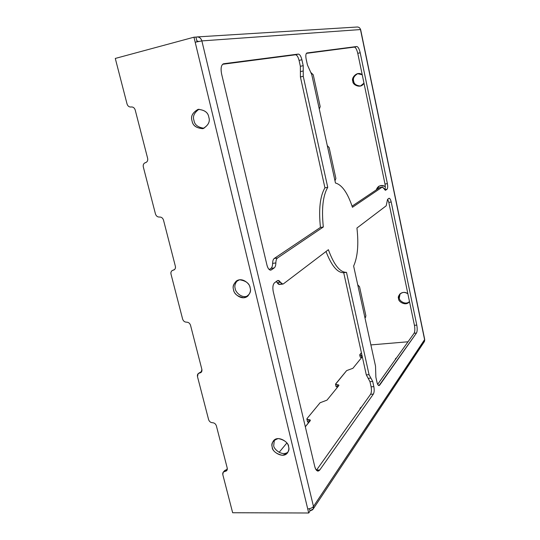 <?xml version="1.0" encoding="UTF-8"?>
<svg xmlns="http://www.w3.org/2000/svg" width="540" height="540" viewBox="0 0 540 540"><rect width="100%" height="100%" fill="white"/><g stroke="black" fill="none" stroke-linecap="round" stroke-linejoin="round"><path stroke-width="0.81" d="M316.426 470.232L370.602 394.268C371.52 392.533 371.689 390.049 371.108 386.809L369.968 381.645L366.309 374.882L343.71 272.7C337.446 272.882 331.547 265.822 326.012 251.512C331.547 265.822 337.446 272.882 343.71 272.7L366.309 374.882L369.063 374.693L372.708 381.47L373.842 386.633C374.423 389.88 374.261 392.371 373.349 394.106L319.754 469.996C317.756 472.136 316.076 470.914 314.705 466.324L273.24 291.58C272.477 287.422 272.889 284.506 274.482 282.825L277.263 280.773C278.323 280.098 279.369 280.604 280.409 282.292C281.441 283.966 282.474 284.465 283.507 283.79L328.394 249.703C333.956 264.897 339.991 272.444 346.491 272.349L369.063 374.693L346.491 272.349L343.71 272.7L346.491 272.349C339.991 272.444 333.956 264.897 328.394 249.703L283.507 283.79L282.791 284.087L277.972 280.476L274.482 282.825C272.889 284.506 272.477 287.422 273.24 291.58L314.705 466.324C315.428 469.294 316.541 470.894 318.053 471.123L319.754 469.996L373.349 394.106L370.602 394.268L316.555 470.057L319.754 469.996L316.426 470.232M280.3 284.175C279.261 284.857 278.228 284.357 277.182 282.683L276.271 281.502L277.182 282.683L280.409 282.292L277.182 282.683L279.585 284.479L282.791 284.087M388.82 202.385L387.659 199.274L388.82 202.385L414.437 325.323L388.82 202.385L391.203 202.014L416.786 325.107C417.413 328.718 417.305 331.364 416.468 333.038L379.681 385.135C378.662 386.147 377.764 385.189 376.988 382.266L375.867 377.15L375.523 366.14L353.632 266.058C357.676 256.952 358.776 244.276 356.933 228.035L386.181 205.821L387.558 199.348L388.908 198.356C389.772 198.065 390.542 199.287 391.203 202.014L388.82 202.385M377.669 384.345L414.106 333.248C414.95 331.574 415.058 328.934 414.437 325.323L416.786 325.107L391.203 202.014C390.656 199.631 389.968 198.382 389.131 198.254L387.558 199.348L386.181 205.821L356.933 228.035C358.776 244.276 357.676 256.952 353.632 266.058L375.523 366.14L375.867 377.15L376.988 382.266C377.46 384.345 378.135 385.459 378.999 385.601L416.468 333.038L414.106 333.248L377.669 384.345M269.204 269.568L270.986 268.333C272.018 267.502 272.565 265.849 272.626 263.372C272.687 260.888 273.233 259.254 274.246 258.464L320.436 227.421C318.573 209.304 320.072 196.108 324.938 187.826L300.416 76.97L300.375 66.326L299.072 60.413C298.141 56.869 296.953 54.986 295.508 54.776L222.595 64.28L298.343 54.081C299.781 54.297 300.969 56.18 301.894 59.731L303.197 65.651L303.25 76.309L327.74 187.346C322.92 195.635 321.449 208.845 323.318 226.989L277.459 258.026C276.446 258.815 275.913 260.449 275.852 262.94C275.798 265.424 275.252 267.077 274.226 267.908L271.418 269.865C269.602 270.635 268.117 269.055 266.963 265.127L221.596 73.94C220.523 68.101 221.231 64.699 223.736 63.734L298.343 54.081L223.513 63.781C221.171 64.982 220.529 68.371 221.596 73.94L266.963 265.127C267.82 268.353 269.075 270.027 270.729 270.142L274.226 267.908L270.986 268.333L269.204 269.568M382.482 187.009L379.836 187.501L352.08 206.152L379.836 187.501L382.482 187.009L385.648 190.188L385.209 190.262L387.011 189.243L384.608 189.635C385.364 188.764 385.493 186.901 384.993 184.032L357.764 53.332C356.819 49.444 355.685 47.372 354.362 47.102L306.396 53.359L356.792 46.514C358.115 46.784 359.242 48.863 360.18 52.751L387.382 183.634C387.882 186.503 387.754 188.372 387.011 189.243L385.648 190.188L382.266 187.097L352.445 207.279C347.666 192.895 342.002 184.808 335.468 183.013L311.762 74.642L307.429 64.955L306.146 59.103C305.519 55.553 305.809 53.501 307.017 52.954L356.792 46.514L306.936 52.974C305.788 53.636 305.525 55.674 306.146 59.103L307.429 64.955L311.762 74.642L335.468 183.013C342.002 184.808 347.666 192.895 352.445 207.279L382.266 187.097L380.281 187.427M357.271 27.014C358.945 27.041 360.018 27.891 360.477 29.558L201.872 40.905L313.47 506.452L424.629 339.802L360.477 29.558L424.717 339.518L360.632 29.565M274.246 258.464L277.459 258.026L323.318 226.989L320.436 227.421L274.246 258.464C273.233 259.254 272.687 260.888 272.626 263.372C272.565 265.849 272.018 267.502 270.986 268.333L274.226 267.908C275.252 267.077 275.798 265.424 275.852 262.94L272.626 263.372L275.852 262.94C275.913 260.449 276.446 258.815 277.459 258.026L274.246 258.464M303.25 76.309L300.416 76.97L324.938 187.826L327.74 187.346L303.25 76.309L303.197 65.651L301.894 59.731L299.072 60.413L300.375 66.326L303.197 65.651L300.375 66.326L300.395 71.638L303.224 70.97L300.395 71.638L300.416 76.97L303.25 76.309M208.589 419.587L197.471 376.576L208.589 419.587C209.291 421.551 210.587 422.59 212.476 422.719C214.373 422.84 215.676 423.887 216.378 425.851L227.232 468.086C227.529 470.023 226.793 471.116 225.011 471.359C223.236 471.609 222.5 472.696 222.804 474.62L232.652 512.744L308.711 513L193.968 37.199L115.283 58.442L127.049 103.991C127.832 106.198 129.188 107.204 131.126 106.994C133.063 106.792 134.426 107.797 135.209 110.011L147.636 158.342C148.001 160.596 147.278 162.034 145.469 162.655C143.66 163.269 142.945 164.7 143.316 166.941L155.466 213.988C156.222 216.108 157.559 217.127 159.482 217.04C161.406 216.959 162.749 217.978 163.505 220.104L175.365 266.26C175.709 268.407 174.98 269.716 173.178 270.203C171.383 270.682 170.66 271.991 171.005 274.118L182.621 319.079L171.005 274.118C170.654 272.599 171.052 271.404 172.199 270.547L174.163 269.851C175.318 268.988 175.716 267.793 175.365 266.26L163.505 220.104C162.749 217.978 161.406 216.959 159.482 217.04C157.559 217.127 156.222 216.108 155.466 213.988L143.316 166.941C142.931 164.882 143.559 163.478 145.192 162.722L145.746 162.581C147.38 161.831 148.014 160.414 147.636 158.342L135.209 110.011C134.48 107.872 133.157 106.859 131.261 106.967L130.99 107.028C129.094 107.136 127.784 106.124 127.049 103.991L115.283 58.442L193.968 37.199L195.925 37.078L197.053 41.756L195.925 37.078L193.968 37.199L195.183 42.221L201.872 40.905L195.183 42.221L307.719 508.896C310.304 508.741 312.221 507.924 313.47 506.452C312.221 507.924 310.304 508.741 307.719 508.896L308.711 513L310.028 511.029L309.467 508.707L310.028 511.029L308.711 513L232.652 512.744L222.804 474.62L223.209 472.203L226.827 470.509L227.232 468.086L216.378 425.851C215.676 423.887 214.373 422.84 212.476 422.719C210.587 422.59 209.291 421.551 208.589 419.587M359.539 286.733L365.897 315.826L365 318.006L365.897 315.826L359.539 286.733L357.737 284.816L359.539 286.733M311.256 72.839L313.247 74.81L320.193 106.61L319.309 109.141L320.193 106.61L313.247 74.81L311.256 72.839M327.287 145.631L329.144 147.569L335.88 178.423L334.989 180.833L335.88 178.423L329.144 147.569L327.287 145.631M398.662 298.742C396.711 296.015 402.827 289.481 407.876 293.834C404.744 291.762 401.969 291.958 399.546 294.435L398.662 298.742C397.973 301.651 406.127 306.653 409.361 301.658L409.469 301.496C406.431 306.693 397.933 301.752 398.662 298.742L399.296 297.986C398.81 300.517 405.52 305.606 409.435 301.55C405.52 305.606 398.81 300.517 399.296 297.986L400.106 293.807L399.296 297.986L398.662 298.742M376.299 189.878C377.744 185.787 380.747 184.7 385.304 186.617C383.069 185.139 380.781 185.119 378.432 186.563L376.299 189.878M352.863 81.25C350.825 78.408 356.994 70.423 362.225 74.749L357.426 73.656C353.437 75.83 351.911 78.368 352.863 81.25C353.194 84.402 355.678 86.029 360.322 86.123L363.974 83.153C360.943 89.303 352.161 84.706 352.863 81.25L353.66 81.054C352.742 78.354 354.132 75.863 357.824 73.582C354.132 75.863 352.742 78.354 353.66 81.054L352.863 81.25M224.35 471.461L226.604 469.604L225.011 471.359L226.604 469.604L224.809 470.448L223.405 471.994M199.328 373.046L201.393 371.588L199.665 372.998C197.883 373.356 197.154 374.551 197.471 376.576L198.187 373.626L201.157 372.37L201.872 369.407C202.19 371.446 201.46 372.64 199.665 372.998L201.393 371.588L198.396 373.457M173.435 270.061L172.368 270.452M274.367 439.952L273.726 445.493C273.287 448.909 282.353 456.867 288.009 452.034C282.353 456.867 273.287 448.909 273.726 445.493L274.367 439.952M237.431 280.409C235.049 283.426 234.32 286.173 235.244 288.644C235.251 291.782 241.67 299.005 248.09 295.826C241.67 299.005 235.251 291.782 235.244 288.644C234.32 286.173 235.049 283.426 237.431 280.409M199.024 109.208C194.191 112.712 192.51 116.451 193.975 120.42C194.549 124.754 197.897 127.373 204.025 128.277C197.897 127.373 194.549 124.754 193.975 120.42C192.51 116.451 194.191 112.712 199.024 109.208M364.885 317.48L365.749 317.203L364.885 317.48M379.026 186.179L377.014 189.398L379.026 186.179M182.621 319.079C183.35 321.118 184.667 322.151 186.57 322.171C188.48 322.198 189.803 323.231 190.532 325.276L201.872 369.407L190.532 325.276C189.803 323.231 188.48 322.198 186.57 322.171C184.667 322.151 183.35 321.118 182.621 319.079M288.562 446.681C289.926 450.63 287.874 453.512 282.413 455.321C276.19 453.85 272.808 451.15 272.261 447.214C270.877 443.306 272.896 440.417 278.323 438.548C284.594 439.985 288.009 442.699 288.562 446.681C289.325 442.631 277.783 434.504 273.267 441.099C271.978 443.387 271.64 445.426 272.261 447.214C271.458 451.332 283.345 459.445 287.672 452.588C288.846 450.374 289.143 448.409 288.562 446.681M250.094 287.773C251.532 291.971 249.494 295.299 243.986 297.749C237.654 296.69 234.185 294.037 233.57 289.784C232.112 285.633 234.124 282.299 239.598 279.781C245.977 280.8 249.473 283.459 250.094 287.773C250.304 284.303 242.399 276.595 236.243 281.124C233.442 284.209 232.551 287.098 233.57 289.784C233.321 293.315 241.596 301.104 247.657 296.21C250.236 293.18 251.053 290.365 250.094 287.773M208.798 117.173C210.316 121.655 208.298 125.489 202.743 128.682C196.31 128.095 192.746 125.496 192.065 120.892C190.525 116.471 192.517 112.631 198.032 109.37C204.518 109.904 208.109 112.509 208.798 117.173C208.143 112.496 204.566 109.89 198.065 109.357C192.476 112.603 190.478 116.451 192.065 120.892C192.773 125.725 196.472 128.291 203.155 128.581C208.433 125.26 210.316 121.46 208.798 117.173M195.946 37.172L196.412 37.044L195.946 37.172M197.654 41.02L196.911 41.168L198.322 41.479L197.654 41.02M306.889 419.135L307.49 421.673L308.954 422.307C307.651 422.219 307.233 421.835 307.692 421.146M335.543 384.251L346.646 370.602L352.897 368.307L362.3 356.751L352.897 368.307L346.646 370.602L335.698 383.859C335.32 384.487 335.833 384.791 337.223 384.764L335.543 384.251L336.096 386.681L337.514 387.207L336.251 386.282M359.735 354.915L361.409 352.728L359.856 354.611C359.552 355.144 360.052 355.388 361.355 355.334L359.735 354.915L360.234 357.163L361.604 357.608L360.349 356.859M424.703 339.451L313.47 506.452L313.2 508.984L310.351 510.536C312.755 510.28 313.794 508.916 313.47 506.452L201.872 40.905C200.867 37.962 199.051 36.68 196.412 37.044L197.262 36.916C199.604 37.091 201.137 38.421 201.872 40.905L360.477 29.558C360.052 27.959 359.033 27.108 357.419 27L197.262 36.916M408.017 341.779L370.886 344.918L408.017 341.779M361.355 355.334L361.989 355.327L361.355 355.334L361.8 357.365L361.355 355.334M337.223 384.764C338.614 384.743 339.127 385.047 338.762 385.682L326.99 400.14L320.099 402.745L307.071 418.52C306.605 419.276 307.118 419.654 308.61 419.668C310.102 419.675 310.622 420.059 310.163 420.822L305.323 426.769L310.358 420.302L306.869 419.04L307.071 418.52L320.099 402.745L326.99 400.14L338.762 385.682L338.911 385.283L337.223 384.764L337.723 386.957L337.223 384.764M286.834 443.016L279.119 452.358L286.834 443.016M360.207 408.071L361.665 406.789L360.207 408.071L359.883 409.293L360.207 408.071M395.449 358.736L396.644 357.737L395.449 358.736L395.273 359.66L395.449 358.736M424.177 341.901L424.629 339.802C424.825 341.368 424.15 342.374 422.611 342.826M309.17 422.044L308.61 419.668L309.17 422.044M227.286 469.503L226.604 469.604M201.744 371.54L201.393 371.588M174.805 269.298L173.178 270.203L174.805 269.298M145.955 162.506L145.469 162.655L145.955 162.506M387.382 183.634L360.18 52.751L357.764 53.332L384.993 184.032L387.382 183.634L384.993 184.032C385.493 186.901 385.364 188.764 384.608 189.635L387.011 189.243C387.754 188.372 387.882 186.503 387.382 183.634M378.25 385.223L379.681 385.135L378.25 385.223M324.938 187.826C320.072 196.108 318.573 209.304 320.436 227.421L323.318 226.989C321.449 208.845 322.92 195.635 327.74 187.346L324.938 187.826M369.968 381.645L371.108 386.809L373.842 386.633L372.708 381.47L369.968 381.645L372.708 381.47L370.892 378.095L368.152 378.277L369.968 381.645M366.309 374.882L368.152 378.277L370.892 378.095L369.063 374.693L366.309 374.882M371.108 386.809C371.689 390.049 371.52 392.533 370.602 394.268L373.349 394.106C374.261 392.371 374.423 389.88 373.842 386.633L371.108 386.809M299.072 60.413L301.894 59.731C300.969 56.18 299.781 54.297 298.343 54.081L295.508 54.776C296.953 54.986 298.141 56.869 299.072 60.413M269.993 270.054L271.418 269.865L269.993 270.054M360.673 86.015C356.272 85.658 353.936 84.004 353.66 81.054M414.437 325.323C415.058 328.934 414.95 331.574 414.106 333.248L416.468 333.038C417.305 331.364 417.413 328.718 416.786 325.107L414.437 325.323M354.362 47.102C355.685 47.372 356.819 49.444 357.764 53.332L360.18 52.751C359.242 48.863 358.115 46.784 356.792 46.514L354.362 47.102M313.2 508.984L424.373 341.597M146.05 162.459L145.247 162.709M236.243 281.124L236.878 280.699M378.891 186.253L378.432 186.563M273.267 441.099L273.875 440.39M399.998 293.909L399.546 294.435"/></g></svg>
